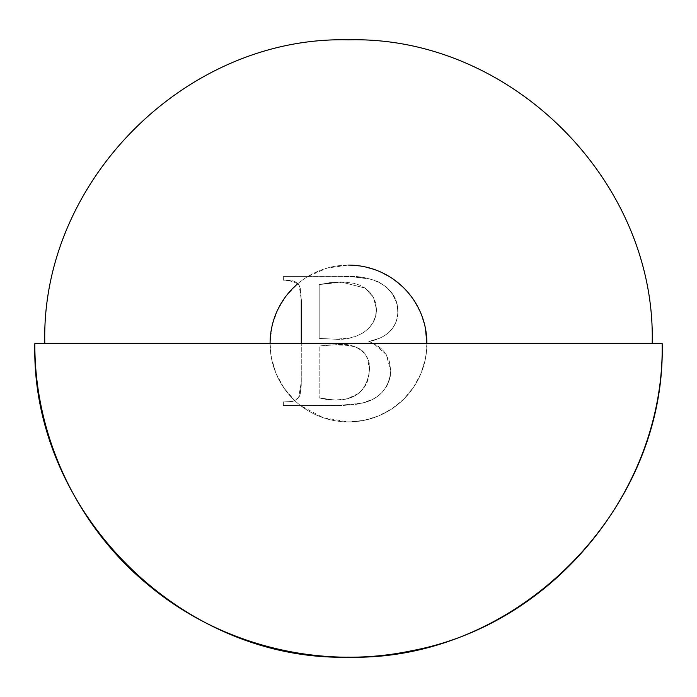 <?xml version="1.0" encoding="UTF-8"?>
<svg xmlns="http://www.w3.org/2000/svg" width="697" height="697" viewBox="0 0 697 697"><rect width="100%" height="100%" fill="white"/><g stroke="black" fill="none" stroke-linecap="round" stroke-linejoin="round"><path stroke-width="0.52" stroke-dasharray="3.48 2.61" d="M425.405 328.226L420.944 313.511L413.696 299.954L403.946 288.07L392.062 278.321L378.506 271.081L363.799 266.611L348.5 265.104L327.268 268.04L307.621 276.604A78.412 78.412 0 0 1 348.5 265.104A78.412 78.412 0 0 0 270.087 343.516L271.412 357.883L276.117 373.662L284.01 388.116L294.744 400.609L298.621 397.621L299.614 395.913L301.235 385.607L301.278 299.876L300.424 288.872L299.179 285.422L297.811 283.688A78.412 78.412 0 0 1 307.621 276.604L352.586 276.814L370.621 279.114L379.168 282.215L386.696 287.321L392.585 294.239L396.515 302.428L397.935 311.402L397.386 317.292L395.626 322.946L392.69 328.087L388.76 332.513L384.335 335.841L379.377 338.315L368.791 341.521L377.574 345.764L381.442 348.753L384.718 352.368L389.266 360.976L390.773 370.604L390.276 376.45L388.691 382.095L386.652 386.33L382.479 391.993L378.131 395.931L373.174 399.067L365.019 402.378L356.158 404.338L343.917 405.384L300.442 405.48L323.103 417.703L348.5 421.929A78.412 78.412 0 0 1 270.087 343.516A78.412 78.412 0 0 0 348.5 421.929L363.799 420.422L378.506 415.961L392.062 408.721L403.946 398.963L413.696 387.088L420.944 373.531L425.405 358.816L426.912 343.516L662.15 343.516M297.811 283.688L288.053 280.185L283.374 280.185L283.374 276.604L343.482 276.604C366.456 274.348 397.699 283.635 397.935 311.402C397.9 319.749 394.842 326.788 388.76 332.513C382.932 337.261 376.275 340.258 368.791 341.521C376.275 340.258 382.932 337.261 388.76 332.513C394.842 326.788 397.9 319.749 397.935 311.402C397.699 283.635 366.456 274.348 343.482 276.604L283.374 276.604L283.374 280.185L288.053 280.185C292.723 279.994 296.434 281.736 299.179 285.422L295.728 282.05L293.306 280.935L283.374 280.185L283.374 276.604L307.621 276.604A78.412 78.412 0 0 0 297.811 283.688L286.432 295.598L277.798 309.616L272.274 325.133L270.114 341.46M34.85 343.516L270.087 343.516A78.412 78.412 0 0 0 348.5 421.929A78.412 78.412 0 0 0 426.912 343.516A78.412 78.412 0 0 1 348.5 421.929A78.412 78.412 0 0 0 426.912 343.516A78.412 78.412 0 0 0 348.5 265.104M294.744 400.609A78.412 78.412 0 0 0 300.442 405.48L283.374 405.48L283.374 401.899L291.459 401.603L294.744 400.609L298.621 397.621L301.278 382.209L301.278 343.516L301.278 382.209L298.621 397.621C295.781 400.644 292.261 402.064 288.053 401.899L294.744 400.609M301.278 299.876L300.424 288.872L299.179 285.422L301.278 299.876L299.179 285.422L298.211 284.132L294.334 281.335L291.25 280.447L283.374 280.185L283.374 276.604L352.586 276.814L366.169 278.164L374.986 280.412L379.168 282.215L386.696 287.321L392.585 294.239L396.515 302.428L397.586 306.854L397.795 314.364L395.626 322.946L392.69 328.087L388.76 332.513L384.335 335.841L379.377 338.315L368.791 341.521L373.313 343.368L386.129 354.364L390.773 370.604L386.216 354.512L373.627 343.516M373.313 343.368L381.442 348.753L384.718 352.368L389.266 360.976L390.773 370.604L390.276 376.45L388.691 382.095L386.652 386.33L382.479 391.993L378.131 395.931L373.174 399.067L362.187 403.162C379.656 398.989 389.187 388.133 390.773 370.604C389.187 388.133 379.656 398.989 362.187 403.162L356.158 404.338L343.917 405.384L337.775 405.48L362.187 403.162L337.775 405.48L283.374 405.48L337.775 405.48L283.374 405.48L283.374 401.899L288.053 401.899L283.374 401.899L283.374 405.48L283.374 401.899L290.989 401.672L293.846 400.975L298.621 397.621L300.224 394.032L301.235 385.607L301.278 343.516M319.174 338.385L335.928 339.256L349.964 337.932L356.742 335.945L363.093 332.87L368.635 328.514L372.834 322.859L375.535 316.342L376.45 309.355L375.735 303.125L373.479 297.279L369.776 292.209L365.054 288.079L359.53 285.099L353.527 283.243L344.187 282.041L330.038 282.642L319.174 284.576L319.174 338.385L319.174 284.576L319.174 338.385L335.928 339.256C354.085 340.598 376.789 330.195 376.45 309.355C376.789 330.195 354.085 340.598 335.928 339.256L349.964 337.932L356.742 335.945L363.093 332.87L368.635 328.514L372.834 322.859L375.535 316.342L376.206 312.883L376.45 309.355L373.479 297.279L365.054 288.079L341.042 281.98L365.054 288.079L373.479 297.279L376.45 309.355L375.735 303.125L373.479 297.279L369.776 292.209L365.054 288.079L359.53 285.099L353.527 283.243L344.187 282.041L319.174 284.576L341.042 281.98L330.038 282.642L319.174 284.576L319.174 338.385M319.174 397.926L327.146 399.625L335.283 400.113L347.672 398.684L358.833 393.265L363.242 388.848L366.613 383.603L368.652 377.704L369.192 368.425L367.659 359.347L365.219 353.727L360.872 349.424L355.322 346.801L349.336 345.433L331.084 344.736L319.174 346.026L319.174 397.926L319.174 346.026L319.174 397.926L335.283 400.113L319.174 397.926L327.146 399.625L335.283 400.113C355.278 400.252 366.613 390.721 369.297 371.501C366.613 390.721 355.278 400.252 335.283 400.113L347.672 398.684L358.833 393.265L363.242 388.848L366.613 383.603L368.652 377.704L369.297 371.501C372.259 352.595 353.78 342.053 337.078 344.623C353.78 342.053 372.259 352.595 369.297 371.501L368.913 365.367L367.659 359.347L365.219 353.727L360.872 349.424L355.322 346.801L343.22 344.797L337.078 344.623L319.174 346.026L337.078 344.623L319.174 346.026L319.174 397.926"/><path stroke-width="1.05" d="M270.114 341.46L270.087 343.516A78.412 78.412 0 0 1 297.811 283.688M34.85 343.516L652.192 343.516C656.374 181.246 510.779 35.643 348.5 39.834C186.221 35.643 40.626 181.246 44.808 343.516L662.15 343.516C666.471 511.119 516.102 661.488 348.5 657.166C180.898 661.488 30.529 511.119 34.85 343.516L662.15 343.516C664.807 488.127 554.246 623.928 412.101 650.649C320.341 670.218 220.513 645.422 148.574 585.192C77.236 526.845 34.336 435.686 34.85 343.516M348.5 265.104A78.412 78.412 0 0 1 426.912 343.516L425.405 328.226M301.278 343.516L301.278 299.876"/></g></svg>
